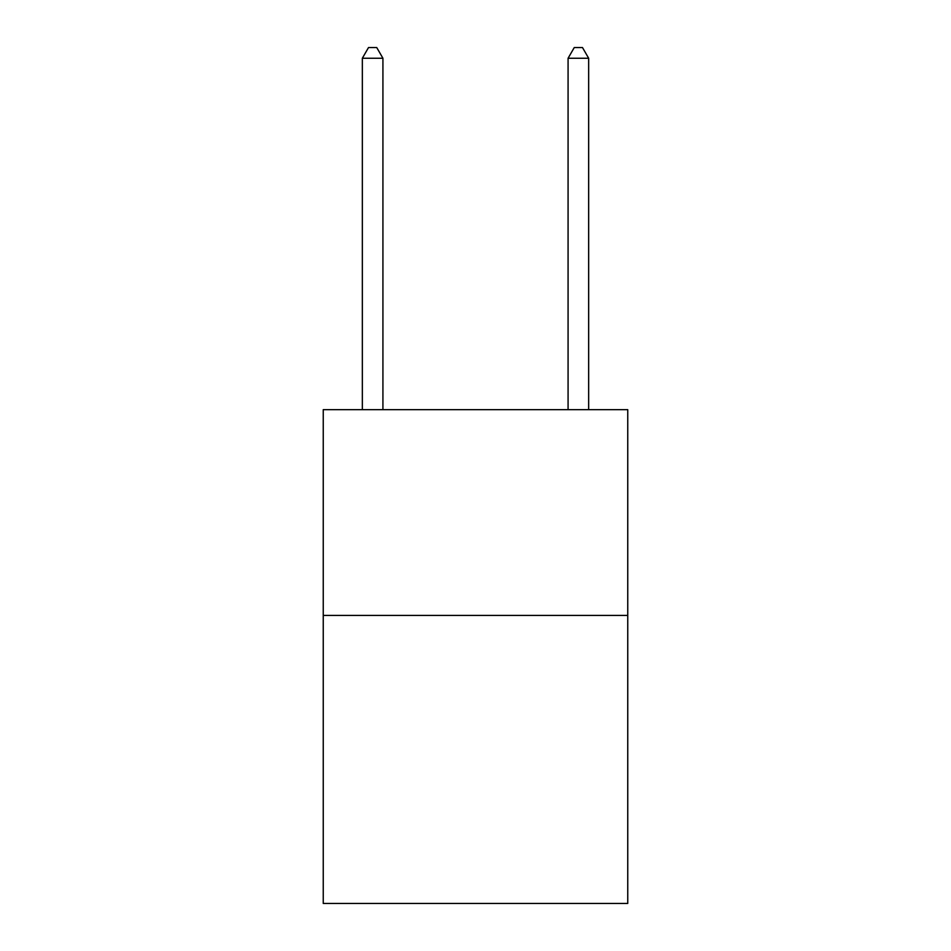 <?xml version="1.0" encoding="UTF-8"?>
<svg xmlns="http://www.w3.org/2000/svg" width="951" height="951" viewBox="0 0 951 951"><rect width="100%" height="100%" fill="white"/><g stroke="black" fill="none" stroke-linecap="round" stroke-linejoin="round"><path stroke-width="1.43" d="M627.755 615.404L627.755 903.45L323.245 903.45L323.245 409.667L627.755 409.667L627.755 615.404L323.245 615.404M382.92 409.667L382.92 58.249L362.343 58.249L362.343 409.667M362.343 58.249L368.512 47.55L376.739 47.55L382.92 58.249M588.657 409.667L588.657 58.249L568.08 58.249L568.08 409.667M568.08 58.249L574.261 47.55L582.487 47.55L588.657 58.249"/></g></svg>
